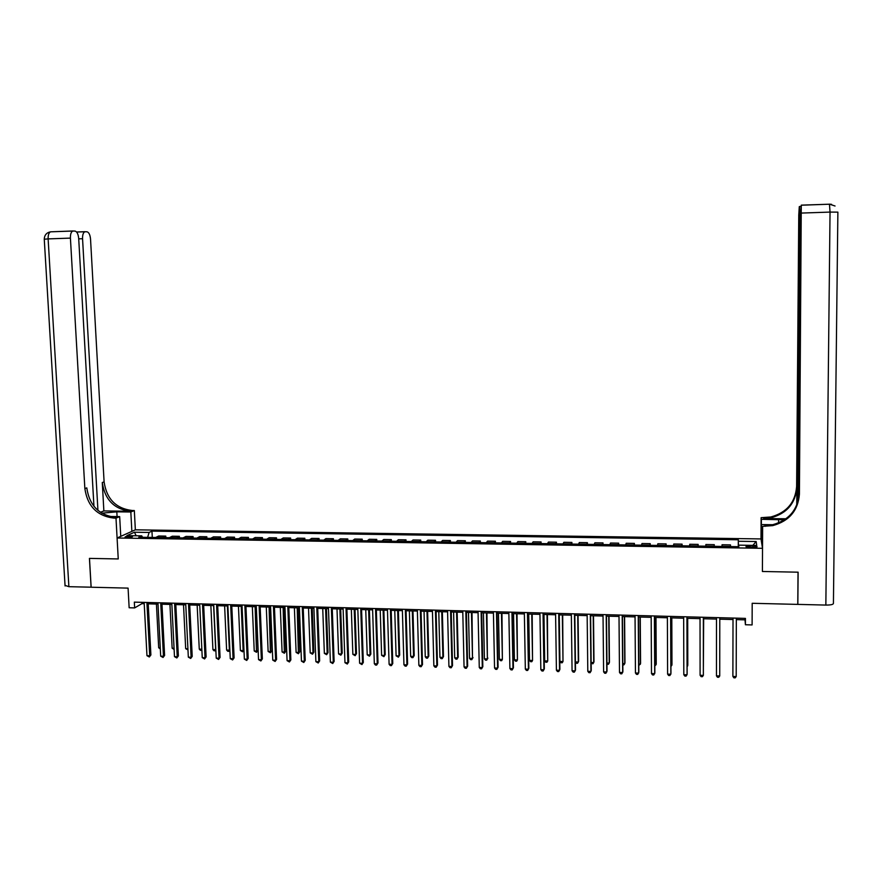 <?xml version="1.0" encoding="UTF-8"?>
<svg xmlns="http://www.w3.org/2000/svg" width="882" height="882" viewBox="0 0 882 882"><rect width="100%" height="100%" fill="white"/><g stroke="black" fill="none" stroke-linecap="round" stroke-linejoin="round"><path stroke-width="1.32" d="M127.173 537.568C130.734 537.469 132.52 537.094 132.543 536.454L130.36 536.124C126.81 536.223 125.024 536.587 125.001 537.237L127.173 537.568M736.327 619.616L745.025 619.848L745.411 624.743L745.433 618.392L134.329 602.13L134.637 607.907L129.147 607.753L128.077 588.118L91.144 587.225L89.49 558.394L118.243 558.945L117.086 537.998L762.522 548.317L761.001 538.935L135.354 529.817L134.329 510.546L132.388 510.524C116.082 508.627 106.645 499.091 104.098 481.881L90.537 239.099C90.107 234.766 88.917 232.33 86.954 231.779L84.837 231.757C83.239 232.583 82.478 234.899 82.555 238.713L78.719 238.846M825.85 605.074L830.039 212.088L837.878 212.132L833.424 603.376C833.325 604.512 830.8 605.074 825.85 605.074L797.846 604.391L798.111 572.186L762.412 571.492L798.034 572.186L797.78 604.391L752.192 603.288L752.103 624.93L745.411 624.743M752.908 545.881L749.965 545.837C746.966 545.87 745.665 546.19 746.062 546.774L753.118 547.49C756.128 547.446 757.429 547.138 757.021 546.553L752.908 545.881L752.908 547.479M117.086 537.998L135.354 529.817M738.477 546.697L738.3 539.773L151.958 531.118L152.288 537.436M738.41 541.261L756.161 541.526L756.712 545.429L738.719 545.142L738.686 546.697M142.564 537.281L141.737 535.859L138.783 537.226L738.84 546.708L738.719 545.142M141.737 535.859L126.909 535.628L134.461 532.221L149.113 532.441L151.958 531.118M762.213 546.421L762.632 526.333L762.412 571.492L762.522 548.317M134.637 607.907L141.936 603.663L144.229 603.729M148.22 603.839L158.01 604.104M161.99 604.203L171.858 604.468M175.816 604.578L185.771 604.843M189.718 604.953L199.751 605.217M203.676 605.328L213.786 605.592M217.7 605.702L227.887 605.978M231.79 606.077L242.065 606.353M245.946 606.463L256.298 606.739M260.168 606.838L270.598 607.125M274.456 607.224L284.974 607.511M288.811 607.61L299.406 607.896M303.232 607.996L313.915 608.282M317.718 608.382L328.49 608.668M332.271 608.778L343.131 609.065M346.891 609.164L357.838 609.462M361.587 609.561L372.612 609.859M376.349 609.958L387.474 610.256M391.189 610.355L402.39 610.653M406.084 610.752L417.384 611.061M421.067 611.16L432.445 611.458M436.105 611.557L447.582 611.865M451.231 611.965L462.796 612.273M466.413 612.373L478.077 612.681M481.682 612.781L493.435 613.1M497.018 613.199L508.859 613.508M512.431 613.607L524.371 613.927M527.921 614.026L539.949 614.346M543.477 614.445L555.605 614.765M559.111 614.864L571.338 615.184M574.832 615.283L587.147 615.614M590.62 615.702L603.034 616.033M606.485 616.132L619.01 616.463M622.427 616.562L635.051 616.893M638.458 616.992L651.181 617.334M654.554 617.422L667.387 617.764M670.739 617.852L683.671 618.205M687.001 618.293L700.032 618.646M703.351 618.734L716.482 619.087M719.778 619.175L732.975 619.528M745.025 618.381L745.025 619.848M141.859 602.329L141.936 603.663M738.3 539.773L738.278 546.697M730.55 546.575L730.472 544.889L722.038 544.756L722.038 546.443M155.673 537.491L158.705 536.002L165.772 536.113L165.849 537.645M169.333 537.7L172.299 536.212L179.388 536.322L179.465 537.866M183.048 537.921L185.948 536.421L193.07 536.543L193.147 538.075M196.829 538.141L199.663 536.642L206.818 536.752L206.895 538.296M210.677 538.362L213.444 536.851L220.621 536.962L220.698 538.516M224.579 538.582L227.28 537.072L234.502 537.182L234.568 538.737M238.548 538.803L241.172 537.281L248.426 537.403L248.492 538.957M252.583 539.023L255.141 537.502L262.428 537.612L262.494 539.178M266.684 539.244L269.164 537.722L276.485 537.833L276.551 539.398M280.851 539.464L283.265 537.943L290.619 538.053L290.674 539.619M295.084 539.696L297.421 538.163L304.808 538.274L304.863 539.85M309.384 539.916L311.644 538.384L319.063 538.494L319.119 540.071M323.738 540.148L325.932 538.604L333.385 538.715L333.44 540.302M338.17 540.368L340.287 538.825L347.773 538.946L347.828 540.523M352.668 540.6L354.707 539.045L362.226 539.167L362.282 540.754M367.232 540.831L369.194 539.277L376.746 539.398L376.801 540.986M381.862 541.063L383.747 539.497L391.343 539.619L391.387 541.217M396.569 541.294L398.366 539.729L405.996 539.85L406.04 541.449M411.332 541.526L413.063 539.96L420.725 540.082L420.769 541.68M426.171 541.757L427.825 540.192L435.521 540.302L435.565 541.912M441.088 542L442.654 540.412L450.393 540.534L450.426 542.143M456.071 542.232L457.549 540.644L465.321 540.765L465.365 542.386M471.12 542.474L472.52 540.887L480.337 541.008L480.37 542.617M486.247 542.717L487.559 541.118L495.408 541.239L495.441 542.86M501.439 542.948L502.674 541.35L510.557 541.471L510.59 543.091M516.709 543.191L517.855 541.592L525.782 541.713L525.804 543.334M532.055 543.433L533.114 541.824L541.074 541.945L541.107 543.577M547.468 543.676L548.439 542.066L556.443 542.187L556.465 543.819M562.959 543.929L563.852 542.298L571.889 542.43L571.911 544.062M578.526 544.172L579.32 542.54L587.401 542.673L587.423 544.315M594.159 544.414L594.876 542.783L602.99 542.915L603.012 544.558M609.881 544.668L610.498 543.025L618.657 543.158L618.668 544.8M625.669 544.911L626.198 543.268L634.401 543.4L634.412 545.054M641.545 545.164L641.986 543.521L650.221 543.643L650.221 545.308M657.487 545.418L657.84 543.764L666.108 543.896L666.119 545.55M673.517 545.671L673.771 544.007L682.084 544.139L682.084 545.804M689.614 545.925L689.779 544.26L698.136 544.392L698.136 546.057M705.798 546.178L705.865 544.514L714.266 544.646L714.266 546.311L714.266 544.646M722.06 546.443L722.038 544.756M698.026 546.057L698.136 544.392M681.874 545.804L682.084 544.139M665.811 545.55L666.108 543.896M649.825 545.297L650.221 543.643M633.915 545.043L634.401 543.4M618.084 544.8L618.657 543.158M602.329 544.547L602.99 542.915M586.64 544.293L587.401 542.673M571.04 544.051L571.889 542.43M555.517 543.808L556.443 542.187M540.06 543.566L541.074 541.945M524.68 543.323L525.782 541.713M509.366 543.08L510.557 541.471M494.141 542.838L495.408 541.239M478.97 542.595L480.337 541.008M463.888 542.364L465.321 540.765M448.872 542.121L450.393 540.534M433.922 541.89L435.521 540.302M419.049 541.647L420.725 540.082M404.243 541.416L405.996 539.85M389.502 541.184L391.343 539.619M374.828 540.953L376.746 539.398M360.231 540.721L362.226 539.167M345.7 540.49L347.773 538.946M331.235 540.258L333.385 538.715M316.836 540.038L319.063 538.494M302.504 539.806L304.808 538.274M288.249 539.586L290.619 538.053M274.048 539.354L276.485 537.833M259.914 539.134L262.428 537.612M245.846 538.913L248.426 537.403M231.834 538.693L234.502 537.182M217.898 538.472L220.621 536.962M204.018 538.252L206.818 536.752M190.203 538.031L193.07 536.543M176.455 537.822L179.388 536.322M162.762 537.601L165.772 536.113M149.113 532.441L147.625 537.358M752.842 545.363L756.161 541.526M134.461 532.221L136.159 535.771M736.194 676.56L735.191 677.861L733.879 677.817L732.898 676.439L733.019 618.062L732.865 675.502L732.898 676.439L736.194 676.56L736.338 618.15M719.789 617.709L719.734 675.976L716.46 675.855L716.482 617.621M719.734 675.976L718.753 677.277L717.441 677.233L716.46 675.855M700.099 675.27L701.091 676.648L702.392 676.692L703.362 675.392L703.351 617.268L703.362 675.392L700.099 675.27L700.032 617.179M686.935 616.838L687.067 674.818L683.815 674.697L683.66 616.75M687.001 616.838L687.133 673.892L686.108 676.108L684.818 676.064L683.815 674.697M703.384 666.285L703.66 618.734M703.384 666.682L703.638 618.734M687.111 665.734L687.795 664.874L687.695 618.304M687.111 666.605L687.728 665.756L687.629 618.304M670.629 616.397L670.849 674.234L667.608 674.124L667.376 616.32M670.739 616.408L670.948 673.319L669.912 675.535L668.622 675.491L667.608 674.124M670.926 665.182L671.875 665.215L671.974 664.333L671.808 617.885M670.926 666.494L671.875 665.215L671.698 617.885M784.495 519.807L761.387 519.322L761.1 517.679L770.824 516.984C786.755 512.585 795.355 502.42 796.622 486.489L798.761 215.01L799.29 206.664L800.801 206.443M762.324 524.581L772.72 524.713M762.632 526.333L772.709 525.628C789.192 521.108 798.1 510.601 799.423 494.118L801.275 205.142L829.345 204.216M785.972 518.77L763.603 518.517L771.011 517.8C786.987 513.39 795.608 503.192 796.887 487.206L796.744 505.088M798.188 500.744L800.492 213.863L801.275 205.142M761.287 540.721L761.387 519.322M761.001 538.935L761.1 517.679M797.626 502.707L799.511 206.487M765.069 526.356L764.903 525.496L772.522 524.757C788.949 520.248 797.824 509.785 799.136 493.358L799.423 494.118M91.089 587.225L89.435 558.383L118.243 558.945L115.994 518.131L114.01 518.109C97.229 516.135 87.516 506.29 84.859 488.551L70.417 238.118L48.124 238.89L68.884 586.684L91.144 587.192M131.859 531.383L130.823 511.99L116.821 511.836L101.75 513.181M130.823 511.99L134.329 510.546M103.867 510.932L130.657 511.24C114.296 509.344 104.837 499.763 102.279 482.52L103.867 510.932L100.394 512.299M115.994 518.131L119.676 516.609L109.456 516.477M97.935 510.402L82.555 238.713M68.884 586.684L65.036 585.383M120.757 536.355L119.676 516.609M93.944 506.312L78.696 238.526C78.255 234.116 77.021 231.624 74.981 231.062L72.776 231.04C71.111 231.889 70.328 234.248 70.417 238.118M114.01 518.109L115.851 517.348C99.115 515.386 89.424 505.562 86.789 487.889L84.859 488.551M654.4 615.967L654.709 673.672L651.489 673.55L651.17 615.879M654.554 615.978L654.852 672.746L653.794 674.962L652.515 674.917L651.489 673.55M654.808 664.631L656.098 664.675L656.23 663.804L655.988 617.455M654.819 665.943L656.098 664.675L655.855 617.455M638.259 615.537L638.656 673.098L635.448 672.988L635.04 615.46M638.447 615.548L638.833 672.183L637.752 674.388L636.473 674.344L635.448 672.988M638.777 664.091L640.387 664.146L640.564 663.275L640.255 617.036M638.788 665.392L640.387 664.146L640.078 617.036M622.196 615.118L622.67 672.536L619.484 672.415L618.999 615.03M622.416 615.118L622.89 671.621L621.799 673.826L620.52 673.771L619.484 672.415M622.824 663.54L624.765 663.606L624.963 662.746L624.588 616.617M622.835 664.841L623.905 664.885L624.765 663.606L624.379 616.606M606.21 614.688L606.772 671.974L603.608 671.852L603.023 614.6M606.474 614.699L607.025 671.059L605.912 673.253L604.644 673.209L603.608 671.852M606.948 662.999L609.208 663.077L609.44 662.217L609.01 616.198M606.948 664.08L608.36 664.344L609.208 663.077L608.756 616.187M590.312 614.269L590.951 671.411L587.798 671.301L587.136 614.181M590.598 614.269L591.238 670.507L590.102 672.69L588.845 672.646L587.798 671.301M591.138 662.47L593.729 662.558L593.994 661.687L593.498 615.779M591.149 663.11L592.902 663.815L593.729 662.558L593.211 615.779M574.48 613.839L575.207 670.849L572.065 670.739L571.327 613.762M574.81 613.85L575.527 669.945L574.38 672.128L573.124 672.084L572.065 670.739M575.417 661.93L578.316 662.029L578.625 661.169L578.052 615.371M575.428 662.15L576.277 663.253L577.512 663.286L578.316 662.029L577.743 615.36M558.725 613.42L559.53 670.298L556.41 670.188L555.583 613.343M559.089 613.431L559.883 669.394L558.725 671.577L557.479 671.533L556.41 670.188M559.265 614.864L559.927 661.401L562.992 661.511L562.694 614.952M559.927 661.401L560.974 662.724L562.187 662.768L562.992 661.511L562.341 614.941M543.047 613.012L543.94 669.747L540.831 669.636L539.927 612.924M543.455 613.023L544.326 668.854L543.147 671.015L541.912 670.97L540.831 669.636M543.962 614.456L544.679 660.883L547.722 660.993L547.402 614.545M544.679 660.883L545.726 662.206L546.95 662.239L547.722 660.993L547.016 614.534M527.458 612.593L528.428 669.195L525.33 669.085L524.349 612.505M527.888 612.604L528.847 668.302L527.645 670.463L526.411 670.419L525.33 669.085M528.715 614.048L529.509 660.364L532.541 660.475L532.177 614.137M529.509 660.364L530.567 661.687L531.78 661.721L532.541 660.475L531.758 614.126M511.935 612.174L512.982 668.644L509.895 668.534L508.837 612.097M512.409 612.196L513.434 667.762L512.221 669.912L510.987 669.868L509.895 668.534M513.556 613.64L514.404 659.857L517.425 659.957L517.028 613.729M514.404 659.857L515.474 661.169L516.676 661.202L517.425 659.957L516.576 613.718M496.489 611.766L497.613 668.104L494.548 667.994L493.402 611.689M496.985 611.777L498.098 667.222L496.864 669.372L495.64 669.328L494.548 667.994M498.462 613.233L499.377 659.339L502.376 659.438L501.957 613.332M499.377 659.339L500.447 660.651L501.649 660.695L502.376 659.438L501.472 613.31M481.109 611.358L482.311 667.564L479.268 667.453L478.044 611.281M481.649 611.369L482.829 666.682L481.594 668.821L480.37 668.777L479.268 667.453M482.829 666.682L481.594 668.821M483.435 612.825L484.416 658.832L487.393 658.931L486.952 612.924M487.889 658.093L486.688 660.177L487.393 658.931L486.434 612.913M486.688 660.177L485.486 660.144L484.416 658.832M465.806 610.95L467.096 667.024L464.053 666.913L462.763 610.873M466.391 610.972L467.647 666.142L466.38 668.28L465.167 668.236L464.053 666.913M467.647 666.142L466.38 668.28M468.485 612.428L469.522 658.325L472.498 658.424L472.013 612.527M473.017 657.586L471.793 659.67L472.498 658.424L471.473 612.505M471.793 659.67L470.602 659.626L469.522 658.325M450.581 610.542L451.948 666.483L448.916 666.373L447.549 610.465M451.198 610.564L452.521 665.612L451.253 667.74L450.041 667.696L448.916 666.373M452.521 665.612L451.253 667.74M453.602 612.031L454.704 657.818L457.659 657.917L458.21 657.09L457.152 612.119M458.21 657.09L456.975 659.163L457.659 657.917L456.567 612.108M456.975 659.163L455.796 659.119L454.704 657.818M435.432 610.146L436.866 665.943L433.856 665.844L432.412 610.068M436.072 610.157L437.483 665.083L436.193 667.211L434.991 667.167L433.856 665.844M437.483 665.083L436.193 667.211M438.784 611.634L439.942 657.322L442.896 657.421L443.481 656.583L442.356 611.722M443.481 656.583L442.224 658.656L442.896 657.421L441.739 611.711M442.224 658.656L441.044 658.611L439.942 657.322M420.35 609.738L421.861 665.414L418.862 665.315L417.34 609.66M421.023 609.76L422.5 664.554L421.199 666.671L419.997 666.627L418.862 665.315M422.5 664.554L421.199 666.671M424.044 611.237L425.256 656.814L428.189 656.914L428.806 656.087L427.627 611.336M428.806 656.087L427.538 658.159L428.189 656.914L426.987 611.314M427.538 658.159L426.37 658.115L425.256 656.814M405.345 609.341L406.922 664.885L403.945 664.785L402.346 609.264M406.051 609.363L407.605 664.025L406.282 666.142L405.092 666.097L403.945 664.785M407.605 664.025L406.282 666.142M409.369 610.84L410.648 656.318L413.559 656.417L414.209 655.591L412.974 610.939M414.209 655.591L412.93 657.652L413.559 656.417L412.302 610.917M412.93 657.652L411.762 657.608L410.648 656.318M390.406 608.944L392.06 664.355L389.094 664.256L387.43 608.867M391.145 608.966L392.766 663.496L391.432 665.612L390.241 665.568L389.094 664.256M392.766 663.496L391.432 665.612M394.761 610.454L396.095 655.822L399.006 655.921L399.678 655.094L398.377 610.542M399.678 655.094L398.377 657.156L399.006 655.921L397.672 610.531M398.377 657.156L396.095 655.822M375.534 608.547L377.264 663.837L374.321 663.727L372.579 608.47M376.305 608.569L378.003 662.977L376.647 665.083L375.467 665.039L374.321 663.727M378.003 662.977L376.647 665.083M380.219 610.057L381.619 655.337L384.508 655.425L385.214 654.609L383.857 610.157M385.214 654.609L383.902 656.66L384.508 655.425L383.119 610.135M383.902 656.66L381.619 655.337M360.738 608.161L362.546 663.319L359.602 663.209L357.794 608.073M361.543 608.183L363.307 662.459L361.94 664.565L359.602 663.209M363.307 662.459L361.94 664.565M365.743 609.671L367.199 654.841L370.076 654.94L370.815 654.124L369.404 609.771M370.815 654.124L369.481 656.164L370.076 654.94L368.632 609.749M369.481 656.164L367.199 654.841M346.02 607.764L347.883 662.801L344.961 662.691L343.076 607.687M346.847 607.786L348.688 661.941L347.299 664.036L344.961 662.691M348.688 661.941L347.299 664.036M351.345 609.286L352.855 654.356L355.722 654.455L356.482 653.639L355.016 609.385M356.482 653.639L355.137 655.679L355.722 654.455L354.222 609.363M355.137 655.679L352.855 654.356M331.356 607.378L333.297 662.283L330.386 662.173L328.435 607.301M332.216 607.4L334.124 661.434L332.735 663.518L330.386 662.173M334.124 661.434L332.735 663.518M337.001 608.9L338.567 653.871L341.422 653.959L342.216 653.154L340.695 608.999M342.216 653.154L340.86 655.183L341.422 653.959L339.868 608.977M340.86 655.183L338.567 653.871M316.77 606.981L318.777 661.765L315.888 661.665L313.86 606.904M317.663 607.014L319.637 660.916L318.226 662.999L315.888 661.665M319.637 660.916L318.226 662.999M322.735 608.514L324.356 653.386L327.189 653.474L328.016 652.669L326.428 608.613M328.016 652.669L326.638 654.698L327.189 653.474L325.579 608.591M326.638 654.698L324.356 653.386M302.25 606.596L304.334 661.257L301.446 661.147L299.351 606.518M303.176 606.629L305.216 660.409L303.794 662.492L301.446 661.147M305.216 660.409L303.794 662.492M308.524 608.139L310.199 652.901L313.022 653L313.871 652.195L312.239 608.238M313.871 652.195L312.493 654.212L313.022 653L311.357 608.216M312.493 654.212L310.199 652.901M287.797 606.221L289.946 660.739L287.08 660.64L284.919 606.143M288.756 606.243L290.862 659.901L289.417 661.974L287.08 660.64M290.862 659.901L289.417 661.974M294.379 607.753L296.109 652.415L298.921 652.515L299.803 651.71L298.116 607.863M299.803 651.71L298.403 653.727L297.201 607.83M298.403 653.727L296.109 652.415M273.409 605.835L275.625 660.232L272.77 660.133L270.542 605.758M274.401 605.857L276.573 659.405L275.118 661.467L272.77 660.133M276.573 659.405L275.118 661.467M280.3 607.378L282.086 651.941L284.886 652.041L285.79 651.236L284.048 607.477M285.79 651.236L284.379 653.253L283.111 607.455M284.379 653.253L282.086 651.941M259.099 605.449L261.381 659.725L258.536 659.626L256.243 605.372M260.113 605.482L262.351 658.898L260.885 660.96L258.536 659.626M262.351 658.898L260.885 660.96M266.287 607.003L268.128 651.467L270.917 651.566L271.843 650.762L270.057 607.103M271.843 650.762L270.421 652.768L269.087 607.081M270.421 652.768L268.128 651.467M244.843 605.074L247.192 659.229L244.369 659.13L241.999 604.997M245.891 605.096L248.195 658.402L246.717 660.453L244.369 659.13M248.195 658.402L246.717 660.453M252.329 606.629L254.225 650.993L257.004 651.092L257.963 650.299L256.122 606.728M257.963 650.299L256.519 652.294L255.119 606.706M256.519 652.294L254.225 650.993M230.654 604.699L233.08 658.733L230.257 658.622L227.832 604.622M231.734 604.721L234.105 657.906L232.605 659.957L230.257 658.622M234.105 657.906L232.605 659.957M238.449 606.254L240.389 650.519L243.156 650.618L241.216 606.331M243.972 650.089L242.682 651.82L240.389 650.519M242.682 651.82L243.961 649.968M216.542 604.324L219.023 658.226L216.222 658.126L213.72 604.247M217.645 604.346L220.081 657.41L218.571 659.449L216.222 658.126M220.081 657.41L218.571 659.449M224.623 605.89L226.619 650.056L229.375 650.144L227.38 605.956M229.882 650.155L228.912 651.346L227.821 651.313L226.619 650.056M228.912 651.346L229.86 649.769M202.485 603.949L205.032 657.729L202.243 657.63L199.685 603.872M203.61 603.972L206.112 656.914L204.591 658.953L202.243 657.63M206.112 656.914L204.591 658.953M210.853 605.515L212.915 649.582L215.649 649.681L213.609 605.592M215.847 650.21L214.117 650.839L212.915 649.582M215.208 650.883L215.825 649.549M188.494 603.575L191.107 657.244L188.329 657.145L185.705 603.497M189.652 603.608L192.21 656.417L190.677 658.457L188.329 657.145M192.21 656.417L190.677 658.457M197.16 605.151L199.266 649.119L201.835 649.207M201.89 650.166L200.468 650.376L199.266 649.119M201.857 649.571L201.559 650.409M174.57 603.2L177.238 656.748L174.482 656.649L171.792 603.134M175.75 603.233L178.373 655.932L176.83 657.961L174.482 656.649M178.373 655.932L176.83 657.961M183.522 604.787L185.672 648.656L187.921 648.733M187.976 649.935L185.672 648.656M160.711 602.836L163.446 656.263L160.689 656.164L157.944 602.759M161.913 602.869L164.603 655.447L163.049 657.476L160.689 656.164M164.603 655.447L163.049 657.476M169.939 604.424L172.144 648.204L174.063 648.259M174.118 649.472L172.144 648.204M146.908 602.472L149.708 655.778L146.963 655.679L144.152 602.395M148.143 602.505L150.899 654.962L149.323 656.98L146.963 655.679M150.899 654.962L149.323 656.98M156.423 604.06L158.683 647.741L160.259 647.796M160.326 648.998L158.683 647.741M722.06 546.278L730.55 546.41M705.809 546.024L714.255 546.156M689.625 545.771L698.037 545.903M673.528 545.517L681.896 545.649M657.509 545.263L665.833 545.396M641.578 545.01L649.858 545.142M625.713 544.756L633.949 544.889M609.925 544.514L618.128 544.635M594.214 544.26L602.373 544.392M578.581 544.018L586.695 544.15M563.025 543.775L571.106 543.896M547.535 543.521L555.583 543.654M532.133 543.279L540.137 543.411M516.797 543.036L524.757 543.169M501.527 542.805L509.454 542.926M486.346 542.562L494.229 542.684M471.22 542.32L479.08 542.441M456.181 542.088L463.987 542.21M441.198 541.846L448.982 541.967M426.293 541.614L434.043 541.735M411.464 541.383L419.171 541.504M396.702 541.151L404.364 541.272M382.005 540.92L389.635 541.03M367.375 540.688L374.971 540.809M352.822 540.457L360.374 540.578M338.324 540.225L345.854 540.346M323.903 539.993L331.389 540.115M309.549 539.773L317.002 539.894M295.25 539.541L302.68 539.663M281.027 539.321L288.414 539.442M266.871 539.1L274.225 539.211M252.77 538.88L260.102 538.99M238.746 538.659L246.034 538.77M224.778 538.439L232.032 538.549M210.875 538.218L218.097 538.329M197.039 537.998L204.227 538.108M183.258 537.777L190.413 537.888M169.542 537.568L176.676 537.678M155.894 537.347L162.983 537.458M749.965 547.435L749.965 545.837M763.603 518.517L763.448 517.701M796.887 487.206L796.622 486.489M829.466 204.15L830.039 212.088L801.705 213.058M800.481 214.216L799.919 214.238M829.521 204.15L831.572 204.337M778.552 522.927L778.574 519.52M130.657 511.24L132.388 510.524M102.279 482.52L104.098 481.881M76.58 231.988L85.113 231.69M44.254 239.22L48.124 238.89C48.036 235.031 48.841 232.683 50.55 231.823L73.063 230.974M117.074 516.576L116.821 511.836M771.011 517.8L770.824 516.984M772.522 524.757L772.709 525.628M800.801 206.509L799.599 206.542M835.045 206.002L829.576 204.205L801.363 205.208M84.837 231.757L76.624 232.043M72.776 231.04L50.55 231.823C46.559 232.639 44.464 235.075 44.254 239.121L65.07 585.968"/></g></svg>
